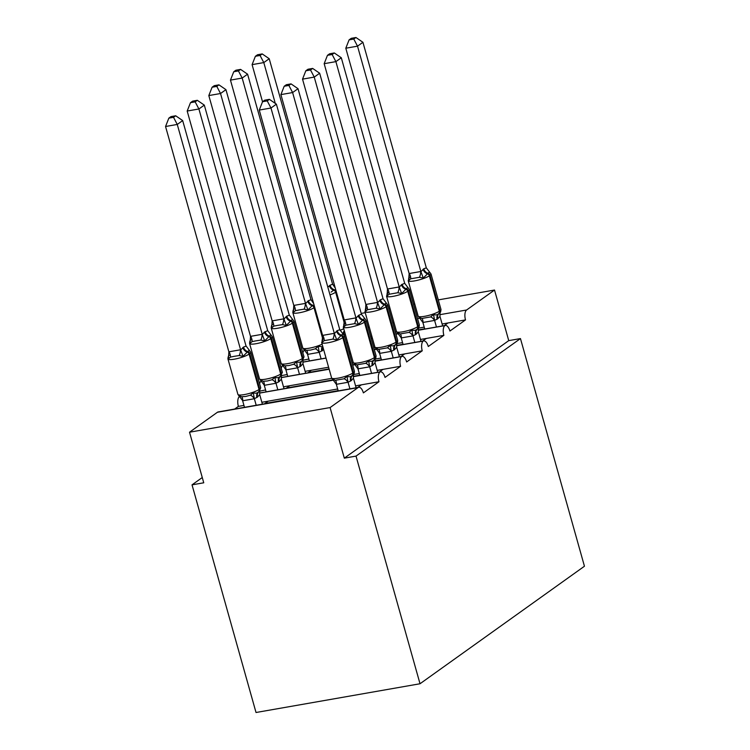 <?xml version="1.0" encoding="UTF-8"?>
<svg xmlns="http://www.w3.org/2000/svg" width="750" height="750" viewBox="0 0 750 750"><rect width="100%" height="100%" fill="white"/><g stroke="black" fill="none" stroke-linecap="round" stroke-linejoin="round"><path stroke-width="1.12" d="M438.291 299.897L494.522 290.044L508.744 340.631L520.462 338.578L584.447 566.231L420.019 683.756L256.022 712.5L192.028 484.847L203.747 482.794L189.525 432.206L217.434 412.256A8.034 3.684 -99.9 0 1 218.184 411.938L358.753 387.3A8.034 3.684 -99.9 0 1 363.384 392.887L378.956 381.75L355.566 385.856M202.266 477.534L192.028 484.847M444.225 325.631L447.928 322.978L442.116 324M418.144 330.291L444.769 325.631A8.034 3.684 -99.9 0 1 445.294 325.444A8.034 3.684 -99.9 0 1 449.925 331.031L465.506 319.903L447.928 322.978M422.587 341.091L426.3 338.447L420.478 339.459M396.506 345.759L423.131 341.091A8.034 3.684 -99.9 0 1 423.656 340.903A8.034 3.684 -99.9 0 1 428.287 346.5L443.869 335.363L426.3 338.447M308.859 359.025L303.019 360.197M400.95 356.559L404.662 353.906L398.841 354.928M374.878 361.219L401.494 356.55A8.034 3.684 -99.9 0 1 402.019 356.372A8.034 3.684 -99.9 0 1 406.65 361.959L422.231 350.822L404.662 353.906M287.222 374.494L281.391 375.656M379.312 372.019L383.025 369.366L377.203 370.387M353.241 376.678L379.856 372.019A8.034 3.684 -99.9 0 1 380.381 371.831A8.034 3.684 -99.9 0 1 385.022 377.419L400.594 366.291L383.025 369.366M265.584 389.953L259.753 391.125M371.109 338.194L372.338 337.978M395.869 333.853L397.969 333.488M418.153 329.953L424.678 328.809M424.209 327.141L418.406 328.153M396.666 331.969L395.4 332.184M371.869 336.309L370.641 336.525M349.472 353.663L350.7 353.447M374.231 349.322L376.331 348.947M396.516 345.413L403.041 344.269M402.572 342.6L396.769 343.622M375.028 347.428L373.762 347.653M350.231 351.778L349.003 351.994M328.594 367.238L311.419 370.247L308.166 372.572L329.062 368.906M352.603 364.781L354.694 364.416M374.887 360.872L381.403 359.738M380.934 358.069L375.131 359.081M353.391 362.897L352.125 363.113M331.753 378.356L289.781 385.716L286.537 388.031L333.056 379.875M353.25 376.341L359.766 375.197M359.297 373.528L353.494 374.541M357.675 387.488L361.388 384.834M243.947 405.413L238.387 406.388L234.675 409.041M337.669 388.988L268.144 401.175L264.9 403.5L338.137 390.656M494.522 290.044L466.613 309.994A8.034 3.684 80.1 0 0 465.506 319.903M444.769 325.631A8.034 3.684 80.1 0 0 443.869 335.363M423.131 341.091A8.034 3.684 80.1 0 0 422.231 350.822M401.494 356.55A8.034 3.684 80.1 0 0 400.594 366.291M379.856 372.019A8.034 3.684 80.1 0 0 378.956 381.75M508.744 340.631L344.316 458.156L330.094 407.569L358.003 387.619A8.034 3.684 -99.9 0 1 358.753 387.3M239.569 396.534A8.034 3.684 -99.9 0 0 239.288 396.656A8.034 3.684 80.1 0 0 238.387 406.388M261.197 381.075A8.034 3.684 -99.9 0 0 260.925 381.188A8.034 3.684 80.1 0 0 259.631 383.859M282.834 365.606A8.034 3.684 -99.9 0 0 282.562 365.728A8.034 3.684 80.1 0 0 281.269 368.4M304.472 350.147A8.034 3.684 -99.9 0 0 304.2 350.269A8.034 3.684 80.1 0 0 302.906 352.931M361.191 313.416L365.231 312.703M388.762 308.578L390 308.363M413.531 304.237L414.759 304.022M259.528 393.113L333.337 380.175M268.144 401.175L261.853 402.281M330.094 407.569L189.525 432.206M420.019 683.756L356.025 456.103L344.316 458.156M520.462 338.578L356.025 456.103M281.156 377.644L329.156 369.234M352.688 365.109L354.975 364.706M289.781 385.716L283.491 386.812M302.794 362.184L326.034 358.106M349.566 353.981L350.794 353.766M374.325 349.641L376.613 349.247M311.419 370.247L305.128 371.353M346.434 342.863L347.672 342.647M371.203 338.522L372.431 338.306M395.963 334.181L398.241 333.778M250.022 351.347C249.506 350.287 248.766 350.363 247.791 351.581A2.681 2.325 54.4 0 1 249.741 353.616L249.094 354.084A11.512 2.194 164.3 0 1 234.366 359.175A11.512 2.194 164.3 0 1 227.944 358.969L237.9 394.378L239.062 396.038L238.631 395.306L241.547 396.75L245.7 396.459L250.341 395.212L253.275 392.738C255.394 393.516 257.1 393.272 258.375 392.006A2.681 2.325 -125.6 0 0 259.05 389.494L259.697 389.034A11.512 2.194 -15.7 0 0 260.709 387.684L250.753 352.275A11.512 2.194 164.3 0 1 249.741 353.616L259.697 389.034A2.681 2.325 54.4 0 1 259.022 391.537L259.359 391.275M175.688 115.781L171 116.597L168.844 118.144L173.522 117.319L175.688 115.781L182.672 120.581L177.263 124.444L240.666 349.997L243.478 347.081A5.888 5.109 -125.6 0 0 247.791 351.581L243.038 356.334L239.194 355.547L234.412 356.288L230.4 357.094L228.394 358.903L228.394 356.569M173.522 117.319L177.263 124.444L165.553 126.497L228.881 351.816L240.6 349.762M182.672 120.581L246.009 345.9L249.591 350.616M243.478 347.081L246.075 346.125M228.394 358.903L228.881 351.816M262.387 404.184L259.697 394.603L257.531 397.05L254.269 398.747L242.747 400.763L238.631 395.306M256.2 405.272L254.353 398.7M244.491 407.325L242.634 400.753M253.275 392.738L254.288 398.466M259.697 394.603L259.688 391.472M240.666 349.997L243.038 356.334M165.553 126.497L168.844 118.144M356.109 387.759L353.409 378.178L351.244 380.625A5.888 5.109 54.4 0 1 352.734 375.113L353.072 374.85C353.859 374.672 354.319 373.463 354.422 371.259A11.512 2.194 -15.7 0 1 353.409 372.609A2.681 2.325 -125.6 0 1 352.734 375.113L352.087 375.572C350.812 376.847 349.116 377.091 346.988 376.312L344.053 378.788L335.259 380.325L332.344 378.881L332.775 379.603L331.613 377.953A11.512 2.194 -15.7 0 0 338.034 378.159A11.512 2.194 -15.7 0 0 352.762 373.069L353.409 372.609L343.463 337.191A2.681 2.325 -125.6 0 0 341.503 335.147L336.75 339.909L332.906 339.122L324.113 340.669L322.106 342.478L322.106 340.144M343.734 334.922C343.219 333.863 342.478 333.938 341.503 335.147A5.888 5.109 54.4 0 1 337.2 330.656L339.788 329.7L276.384 104.156L270.975 108.019L334.378 333.572L337.2 330.656M267.234 100.894L269.4 99.356L264.713 100.172L262.556 101.719L267.234 100.894L270.975 108.019L259.266 110.072L322.603 335.391L334.312 333.337M322.106 342.478L322.603 335.391M349.913 388.847L348.066 382.266L336.356 384.319L332.344 378.881M338.203 390.9L336.356 384.319M351.244 380.625L348.066 382.266M353.522 374.409L353.409 378.178M348 382.041L346.988 376.312M336.544 331.116A5.888 5.109 54.4 0 0 340.856 335.616A2.681 2.325 54.4 0 1 342.806 337.659L343.463 337.191A11.512 2.194 164.3 0 0 344.466 335.85L339.788 329.7M336.75 339.909L334.378 333.572M276.384 104.156L269.4 99.356M262.556 101.719L259.266 110.072M364.931 318.722L366.103 320.381A11.512 2.194 164.3 0 1 365.091 321.731L364.444 322.191A11.512 2.194 164.3 0 1 349.716 327.281A11.512 2.194 164.3 0 1 343.294 327.075L353.241 362.484L354.413 364.144L353.981 363.412L356.897 364.856L365.691 363.319L368.625 360.844C370.744 361.622 372.45 361.378 373.725 360.113L374.709 359.381M365.372 319.453C364.856 318.394 364.116 318.469 363.141 319.688L358.387 324.441L354.544 323.663L345.75 325.2L343.744 327.009L343.744 324.675M288.872 85.434L291.038 83.888L286.35 84.713L284.194 86.25L288.872 85.434L292.613 92.559L298.022 88.688L361.425 314.241L358.828 315.188L356.006 318.103L292.613 92.559L280.903 94.612L344.231 319.931L355.95 317.878M343.744 327.009L344.231 319.931M371.55 373.378L369.703 366.806L357.984 368.859L353.981 363.412M359.841 375.431L357.984 368.859M377.738 372.3L375.047 362.709L372.881 365.166L369.703 366.806M375.159 358.95L375.047 362.709M369.637 366.581L368.625 360.844M364.941 318.731L361.425 314.241M358.387 324.441L356.006 318.103M298.022 88.688L291.038 83.888M284.194 86.25L280.903 94.612M383.062 298.772L319.659 73.228L314.25 77.091L377.644 302.644L380.466 299.728L383.062 298.772L387.741 304.922A11.512 2.194 164.3 0 1 386.728 306.272L386.081 306.731A11.512 2.194 164.3 0 1 371.353 311.822A11.512 2.194 164.3 0 1 364.931 311.616L374.878 347.025L376.05 348.684L375.619 347.953L378.534 349.397L387.319 347.859L390.253 345.384C392.381 346.163 394.088 345.919 395.353 344.653L396.347 343.922M387 303.994C386.494 302.934 385.753 303.009 384.769 304.228L380.025 308.981L376.172 308.203L367.387 309.741L365.381 311.55L365.381 309.216M310.509 69.975L312.666 68.428L307.987 69.244L305.831 70.791L310.509 69.975L314.25 77.091L302.531 79.144L365.869 304.462L377.587 302.409M365.381 311.55L365.869 304.462M393.188 357.919L391.341 351.347L379.622 353.4L375.619 347.953M381.469 359.972L379.622 353.4M399.375 356.831L396.684 347.25L394.509 349.697L391.341 351.347M396.797 343.481L396.684 347.25M391.275 351.122L390.253 345.384M380.025 308.981L377.644 302.644M319.659 73.228L312.666 68.428M305.831 70.791L302.531 79.144M404.691 283.312L341.297 57.759L335.887 61.631L399.281 287.175L401.456 284.728L404.691 283.312L409.369 289.453A11.512 2.194 164.3 0 1 408.366 290.803L407.719 291.272A11.512 2.194 164.3 0 1 392.991 296.363A11.512 2.194 164.3 0 1 386.559 296.147L396.516 331.566L397.678 333.216L397.247 332.484L400.172 333.938L408.956 332.391L411.891 329.925C414.019 330.703 415.716 330.45 416.991 329.184L417.984 328.463M408.637 288.534C408.131 287.466 407.391 287.55 406.406 288.759L401.663 293.522L397.809 292.734L389.025 294.272L387.019 296.081L387.019 293.747M332.147 54.506L334.303 52.959L329.625 53.784L327.459 55.331L332.147 54.506L335.887 61.631L324.169 63.684L387.506 289.003L399.216 286.95M387.019 296.081L387.506 289.003M414.825 342.459L412.978 335.878L401.259 337.931L397.247 332.484M403.106 344.513L401.259 337.931M421.012 341.372L418.322 331.791L416.147 334.237L412.978 335.878M418.434 328.022L418.322 331.791M412.913 335.653L411.891 329.925M401.663 293.522L399.281 287.175M341.297 57.759L334.303 52.959M327.459 55.331L324.169 63.684M426.328 267.844L362.934 42.3L357.525 46.163L420.919 271.716L423.741 268.8L426.328 267.844L431.006 273.994A11.512 2.194 164.3 0 1 430.003 275.344L429.356 275.803A11.512 2.194 164.3 0 1 414.628 280.894A11.512 2.194 164.3 0 1 408.197 280.688L418.153 316.097L419.316 317.756L418.884 317.025L421.809 318.469L430.594 316.931L433.528 314.456C435.656 315.234 437.353 314.991 438.628 313.725L439.622 312.994M430.275 273.066C429.769 272.006 429.019 272.081 428.044 273.3L423.3 278.053L419.447 277.275L410.653 278.812L408.656 280.622L408.656 278.287M353.775 39.047L355.941 37.5L351.262 38.325L349.097 39.863L353.775 39.047L357.525 46.163L345.806 48.216L409.144 273.544L420.853 271.491M408.656 280.622L409.144 273.544M436.453 326.991L434.606 320.419L422.897 322.472L418.884 317.025M424.744 329.044L422.897 322.472M442.65 325.903L439.959 316.322L437.784 318.769L434.606 320.419M440.062 312.562L439.959 316.322M434.541 320.194L433.528 314.456M423.3 278.053L420.919 271.716M362.934 42.3L355.941 37.5M349.097 39.863L345.806 48.216M260.269 379.838L260.897 380.747L260.269 379.838L263.184 381.291L267.338 380.991L271.969 379.744L274.903 377.269C277.031 378.047 278.738 377.803 280.003 376.537A2.681 2.325 -125.6 0 0 280.688 374.034L281.334 373.566A11.512 2.194 -15.7 0 0 282.338 372.225L272.391 336.806A11.512 2.194 164.3 0 1 271.378 338.156L281.334 373.566A2.681 2.325 54.4 0 1 280.659 376.078L282.338 372.225M271.65 335.878C271.144 334.819 270.403 334.894 269.428 336.112L264.675 340.875L260.822 340.087L256.05 340.828L252.037 341.625L250.031 343.434L250.031 341.1M195.159 101.859L197.316 100.312L192.637 101.137L190.481 102.684L195.159 101.859L198.9 108.984L262.294 334.528L264.469 332.081L267.712 330.666L204.309 105.113L198.9 108.984L187.181 111.037L250.519 336.356L262.238 334.303M250.031 343.434L250.519 336.356M284.025 388.725L281.334 379.134L279.159 381.591L275.906 383.278L264.375 385.303L260.897 380.747M277.838 389.803L275.991 383.231M266.119 391.856L264.272 385.284M274.903 377.269L275.925 383.006M281.334 379.134L281.325 376.003M262.294 334.528L264.675 340.875M267.712 330.666L272.391 336.806M187.181 111.037L190.481 102.684M197.316 100.312L204.309 105.113M293.287 320.419C292.781 319.359 292.041 319.434 291.056 320.653A2.681 2.325 54.4 0 1 293.016 322.697L292.369 323.156A11.512 2.194 164.3 0 1 277.641 328.247A11.512 2.194 164.3 0 1 271.209 328.041L281.166 363.45L282.338 365.109L281.897 364.378L284.822 365.822L288.975 365.531L293.606 364.284L296.541 361.809C298.669 362.587 300.366 362.344 301.641 361.078A2.681 2.325 -125.6 0 0 302.325 358.575L302.972 358.106A11.512 2.194 -15.7 0 0 303.975 356.756L294.019 321.347A11.512 2.194 164.3 0 1 293.016 322.697L302.972 358.106A2.681 2.325 54.4 0 1 302.297 360.609L302.634 360.347M218.953 84.853L214.275 85.669L212.109 87.216L216.797 86.4L218.953 84.853L225.947 89.653L220.538 93.516L283.931 319.069L286.753 316.153A5.888 5.109 -125.6 0 0 291.056 320.653L286.312 325.406L282.459 324.628L277.688 325.369L273.675 326.166L271.669 327.975L271.669 325.641M216.797 86.4L220.538 93.516L208.819 95.569L272.156 320.887L283.875 318.834M225.947 89.653L289.275 314.972L294.019 321.347M286.753 316.153L289.35 315.197M271.669 327.975L272.156 320.887M305.663 373.256L302.972 363.675L300.797 366.122L297.544 367.819L286.012 369.844L281.897 364.378M299.475 374.344L297.628 367.772M287.756 376.397L285.909 369.825M296.541 361.809L297.562 367.547M302.972 363.675L302.963 360.544M283.931 319.069L286.312 325.406M208.819 95.569L212.109 87.216M240.591 69.394L235.912 70.209L233.747 71.756L238.434 70.931L240.591 69.394L247.584 74.184L242.175 78.056L305.569 303.6L308.391 300.694A5.888 5.109 -125.6 0 0 312.694 305.184A2.681 2.325 54.4 0 1 314.653 307.228A11.512 2.194 164.3 0 1 314.653 307.228L314.006 307.697A11.512 2.194 164.3 0 1 299.278 312.787A11.512 2.194 164.3 0 1 292.847 312.572L302.803 347.991L303.966 349.641L303.534 348.909L306.459 350.363L310.613 350.062L315.244 348.816L318.178 346.35L321.412 346.584M312.694 305.184L307.95 309.947L304.097 309.159L299.316 309.9L295.312 310.706L293.306 312.506L293.306 310.181M238.434 70.931L242.175 78.056L230.456 80.109L293.794 305.428L305.503 303.375M247.584 74.184L310.912 299.513L313.191 302.925M308.391 300.694L310.978 299.738M293.306 312.506L293.794 305.428M323.634 349.594L319.172 352.359L307.65 354.375L303.534 348.909M321.112 358.884L319.256 352.303M309.394 360.938L307.547 354.356M318.178 346.35L319.191 352.078M305.569 303.6L307.95 309.947M230.456 80.109L233.747 71.756M262.228 53.925L257.55 54.75L255.384 56.288L260.062 55.472L262.228 53.925L269.213 58.725L263.803 62.588L275.278 103.388M260.062 55.472L263.803 62.588L252.094 64.641L262.528 101.784M269.213 58.725L332.55 284.044L334.828 287.466M327.834 287.175L330.028 285.225L332.616 284.269M345.272 334.125L344.156 335.138M330.028 285.225A5.888 5.109 -125.6 0 0 334.331 289.725L331.069 292.106M252.094 64.641L255.384 56.288M466.613 309.994L439.781 314.691M419.766 318.206L417.562 318.591M394.031 322.716L392.803 322.931M369.272 327.056L368.034 327.272M358.003 387.619L217.434 412.256M237.9 394.378A11.512 2.194 -15.7 0 0 244.322 394.584A11.512 2.194 -15.7 0 0 259.05 389.494L249.094 354.084A2.681 2.325 -125.6 0 0 247.134 352.041A5.888 5.109 -125.6 0 1 242.831 347.541M256.875 397.519A5.888 5.109 -125.6 0 1 258.375 392.006L259.022 391.537A5.888 5.109 -125.6 0 0 257.531 397.05M241.547 396.75A5.888 2.241 -81.4 0 1 242.747 400.763M250.341 395.212A5.888 2.916 -119.8 0 1 254.269 398.747M228.966 351.769A5.888 2.916 -119.8 0 1 230.4 357.094M240.497 349.753A5.888 2.241 -81.4 0 1 239.194 355.547M350.597 381.084A5.888 5.109 54.4 0 1 352.087 375.572A2.681 2.325 54.4 0 0 352.762 373.069L342.806 337.659A11.512 2.194 164.3 0 1 328.087 342.75A11.512 2.194 164.3 0 1 321.656 342.534L331.613 377.953M347.981 382.322A5.888 2.916 60.2 0 0 344.053 378.788M336.459 384.337A5.888 2.241 98.6 0 0 335.259 380.325M332.906 339.122A5.888 2.241 98.6 0 0 334.209 333.319M324.113 340.669A5.888 2.916 60.2 0 0 322.688 335.344M372.881 365.166A5.888 5.109 54.4 0 1 374.372 359.653A2.681 2.325 -125.6 0 0 375.047 357.141A11.512 2.194 -15.7 0 0 376.059 355.791C375.956 358.003 375.497 359.203 374.672 359.419M353.241 362.484A11.512 2.194 -15.7 0 0 359.672 362.7A11.512 2.194 -15.7 0 0 374.4 357.609L375.047 357.141L365.091 321.731A2.681 2.325 -125.6 0 0 363.141 319.688A5.888 5.109 54.4 0 1 358.828 315.188M358.181 315.656A5.888 5.109 54.4 0 0 362.484 320.147A2.681 2.325 54.4 0 1 364.444 322.191L374.4 357.609A2.681 2.325 54.4 0 1 373.725 360.113A5.888 5.109 54.4 0 0 372.225 365.625M369.619 366.853A5.888 2.916 60.2 0 0 365.691 363.319M358.087 368.878A5.888 2.241 98.6 0 0 356.897 364.856M354.544 323.663A5.888 2.241 98.6 0 0 355.847 317.859M345.75 325.2A5.888 2.916 60.2 0 0 344.316 319.884M394.509 349.697A5.888 5.109 54.4 0 1 396.009 344.184A2.681 2.325 -125.6 0 0 396.684 341.681A11.512 2.194 -15.7 0 0 397.688 340.331C397.594 342.534 397.125 343.744 396.309 343.95M374.878 347.025A11.512 2.194 -15.7 0 0 381.309 347.231A11.512 2.194 -15.7 0 0 396.038 342.141L396.684 341.681L386.728 306.272A2.681 2.325 -125.6 0 0 384.769 304.228A5.888 5.109 54.4 0 1 380.466 299.728M379.819 300.197A5.888 5.109 54.4 0 0 384.122 304.688A2.681 2.325 54.4 0 1 386.081 306.731L396.038 342.141A2.681 2.325 54.4 0 1 395.353 344.653A5.888 5.109 54.4 0 0 393.863 350.166M391.256 351.394A5.888 2.916 60.2 0 0 387.319 347.859M379.725 353.409A5.888 2.241 98.6 0 0 378.534 349.397M376.172 308.203A5.888 2.241 98.6 0 0 377.484 302.4M367.387 309.741A5.888 2.916 60.2 0 0 365.953 304.416M416.147 334.237A5.888 5.109 54.4 0 1 417.638 328.725A2.681 2.325 -125.6 0 0 418.322 326.222A11.512 2.194 -15.7 0 0 419.325 324.872C419.222 327.075 418.762 328.275 417.947 328.491M396.516 331.566A11.512 2.194 -15.7 0 0 402.947 331.772A11.512 2.194 -15.7 0 0 417.675 326.681L418.322 326.222L408.366 290.803A2.681 2.325 -125.6 0 0 406.406 288.759A5.888 5.109 54.4 0 1 402.103 284.269M401.456 284.728A5.888 5.109 54.4 0 0 405.759 289.228A2.681 2.325 54.4 0 1 407.719 291.272L417.675 326.681A2.681 2.325 54.4 0 1 416.991 329.184A5.888 5.109 54.4 0 0 415.5 334.697M412.884 335.934A5.888 2.916 60.2 0 0 408.956 332.391M401.363 337.95A5.888 2.241 98.6 0 0 400.172 333.938M397.809 292.734A5.888 2.241 98.6 0 0 399.113 286.931M389.025 294.272A5.888 2.916 60.2 0 0 387.591 288.956M437.784 318.769A5.888 5.109 54.4 0 1 439.275 313.256A2.681 2.325 -125.6 0 0 439.959 310.753A11.512 2.194 -15.7 0 0 440.963 309.403C440.859 311.606 440.4 312.816 439.584 313.022M418.153 316.097A11.512 2.194 -15.7 0 0 424.584 316.312A11.512 2.194 -15.7 0 0 439.303 311.222L439.959 310.753L430.003 275.344A2.681 2.325 -125.6 0 0 428.044 273.3A5.888 5.109 54.4 0 1 423.741 268.8M423.094 269.269A5.888 5.109 54.4 0 0 427.397 273.759A2.681 2.325 54.4 0 1 429.356 275.803L439.303 311.222A2.681 2.325 54.4 0 1 438.628 313.725A5.888 5.109 54.4 0 0 437.137 319.237M434.522 320.466A5.888 2.916 60.2 0 0 430.594 316.931M423 322.491A5.888 2.241 98.6 0 0 421.809 318.469M419.447 277.275A5.888 2.241 98.6 0 0 420.75 271.472M410.653 278.812A5.888 2.916 60.2 0 0 409.228 273.488M249.581 343.5L259.528 378.909A11.512 2.194 -15.7 0 0 265.959 379.125A11.512 2.194 -15.7 0 0 280.688 374.034L270.731 338.625A11.512 2.194 164.3 0 1 256.003 343.716A11.512 2.194 164.3 0 1 249.581 343.5C249.675 341.297 250.134 340.087 250.959 339.881M265.116 331.622A5.888 5.109 -125.6 0 0 269.428 336.112A2.681 2.325 54.4 0 1 271.378 338.156L270.731 338.625A2.681 2.325 -125.6 0 0 268.772 336.581A5.888 5.109 -125.6 0 1 264.469 332.081M278.512 382.05A5.888 5.109 -125.6 0 1 280.003 376.537L280.659 376.078A5.888 5.109 -125.6 0 0 279.159 381.591M263.184 381.291A5.888 2.241 -81.4 0 1 264.375 385.303M271.969 379.744A5.888 2.916 -119.8 0 1 275.906 383.278M250.603 336.309A5.888 2.916 -119.8 0 1 252.037 341.625M262.134 334.284A5.888 2.241 -81.4 0 1 260.822 340.087M281.166 363.45A11.512 2.194 -15.7 0 0 287.597 363.656A11.512 2.194 -15.7 0 0 302.325 358.575L292.369 323.156A2.681 2.325 -125.6 0 0 290.409 321.112A5.888 5.109 -125.6 0 1 286.106 316.622M300.15 366.591A5.888 5.109 -125.6 0 1 301.641 361.078L302.297 360.609A5.888 5.109 -125.6 0 0 300.797 366.122M284.822 365.822A5.888 2.241 -81.4 0 1 286.012 369.844M293.606 364.284A5.888 2.916 -119.8 0 1 297.544 367.819M272.241 320.841A5.888 2.916 -119.8 0 1 273.675 326.166M283.762 318.825A5.888 2.241 -81.4 0 1 282.459 324.628M302.803 347.991A11.512 2.194 -15.7 0 0 309.234 348.197A11.512 2.194 -15.7 0 0 322.116 344.175M314.653 307.228L322.753 336.056M307.744 301.153A5.888 5.109 -125.6 0 0 312.047 305.653A2.681 2.325 -125.6 0 1 314.006 307.697L322.697 338.616M306.459 350.363A5.888 2.241 -81.4 0 1 307.65 354.375M315.244 348.816A5.888 2.916 -119.8 0 1 319.172 352.359M322.688 346.2A5.888 5.109 -125.6 0 0 321.788 351.122M322.781 346.556A5.888 5.109 -125.6 0 0 322.434 350.663M293.878 305.381A5.888 2.916 -119.8 0 1 295.312 310.706M305.4 303.356A5.888 2.241 -81.4 0 1 304.097 309.159M336.309 291.75A11.512 2.194 164.3 0 1 336.291 291.769L344.391 320.587M334.331 289.725A2.681 2.325 54.4 0 1 336.291 291.769L335.644 292.228L344.334 323.156M329.372 285.694A5.888 5.109 -125.6 0 0 333.684 290.184A2.681 2.325 -125.6 0 1 335.644 292.228A11.512 2.194 164.3 0 1 330 294.891M340.003 330.281A11.512 2.194 -15.7 0 0 343.753 328.716M344.325 330.741A5.888 5.109 -125.6 0 0 343.191 334.106M344.419 331.097A5.888 5.109 -125.6 0 0 343.988 334.875M380.381 371.831L353.241 376.594M333.263 380.091L259.528 393.019M402.019 356.372L374.878 361.125M354.9 364.631L352.669 365.025M329.137 369.15L281.166 377.55M423.656 340.903L396.506 345.666M376.537 349.163L374.297 349.556M350.766 353.681L349.537 353.897M326.006 358.022L302.794 362.091M445.294 325.444L418.144 330.206M398.166 333.703L395.934 334.097M372.403 338.222L371.175 338.438M347.644 342.562L346.416 342.778M227.944 358.969C228.047 356.766 228.506 355.556 229.322 355.341M249.581 350.616L250.753 352.275M259.331 391.303L260.709 387.684M344.466 335.85L354.422 371.259M323.034 338.916L321.656 342.534M366.103 320.381L376.059 355.791M344.672 323.456L343.294 327.075M387.741 304.922L397.688 340.331M366.309 307.997L364.931 311.616M409.369 289.453L419.325 324.872M387.938 292.528L386.559 296.147M431.006 273.994L440.963 309.403M409.575 277.069L408.197 280.688M259.528 378.909L260.7 380.569M271.209 328.041C271.312 325.837 271.772 324.628 272.587 324.422M302.597 360.375L303.975 356.756M292.847 312.572C292.95 310.369 293.409 309.169 294.225 308.953"/></g></svg>
